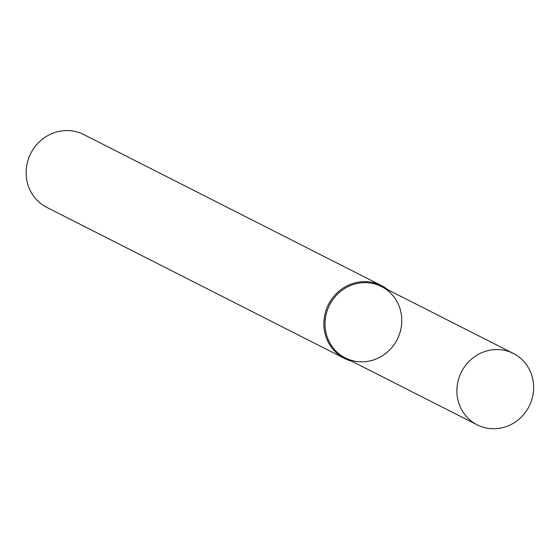 <?xml version="1.0" encoding="UTF-8"?>
<svg xmlns="http://www.w3.org/2000/svg" width="560" height="560" viewBox="0 0 560 560"><rect width="100%" height="100%" fill="white"/><g stroke="black" fill="none" stroke-linecap="round" stroke-linejoin="round"><path stroke-width="0.84" d="M513.373 353.458L381.521 286.552A40.019 37.954 116.9 0 0 379.232 285.495A40.019 37.954 116.9 0 0 325.213 327.824A40.019 37.954 116.9 0 0 385.777 353.409A40.019 37.954 116.9 0 0 379.232 285.495A40.019 37.954 116.9 0 0 328.986 306.264A40.019 37.954 116.9 0 0 345.303 357.931L477.155 424.837A40.019 37.954 116.9 0 0 529.109 406.322A40.019 37.954 116.9 0 0 513.373 353.458A40.019 37.954 116.9 0 0 511.091 352.401A40.019 37.954 116.9 0 0 460.838 373.17A40.019 37.954 116.9 0 0 477.155 424.837M387.989 289.835A40.838 38.724 116.9 0 0 381.486 285.621A40.838 38.724 116.9 0 0 379.155 284.543A40.838 38.724 116.9 0 0 327.88 305.732A40.838 38.724 116.9 0 0 344.533 358.456A40.838 38.724 116.9 0 0 351.771 361.214M381.486 285.621L83.769 134.554A40.838 38.724 116.9 0 0 81.438 133.476A40.838 38.724 116.9 0 0 30.163 154.665A40.838 38.724 116.9 0 0 46.816 207.389L344.533 358.456"/></g></svg>
